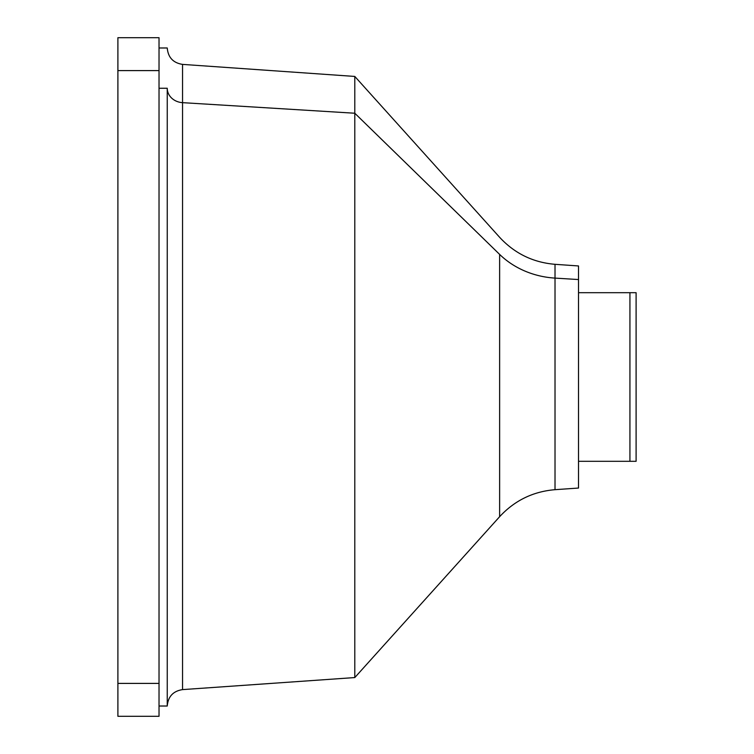 <?xml version="1.0" encoding="UTF-8"?>
<svg xmlns="http://www.w3.org/2000/svg" width="754" height="754" viewBox="0 0 754 754"><rect width="100%" height="100%" fill="white"/><g stroke="black" fill="none" stroke-linecap="round" stroke-linejoin="round"><path stroke-width="1.13" d="M117.897 716.3L159.028 716.3L159.028 37.7L117.897 37.7L117.897 716.3L159.028 716.3L117.897 716.3L117.897 37.7L159.028 37.7L117.897 37.7L159.028 37.7L159.028 70.603L117.897 70.603L159.028 70.603L159.028 683.397L117.897 683.397L159.028 683.397L159.028 716.3L117.897 716.3M636.103 461.307L636.103 292.693L629.929 292.693L636.103 292.693L636.103 461.307L629.929 461.307L636.103 461.307M578.525 467.235L578.525 461.307L629.929 461.307L629.929 292.693L636.103 292.693L578.525 292.693L629.929 292.693L629.929 461.307L578.525 461.307L578.525 479.817L578.516 279.546L555.019 278.103A82.252 72.186 0 0 1 499.629 254.4L354.795 113.232L182.553 102.657A16.447 14.439 0 0 1 167.247 88.256L159.028 88.256L167.247 88.256L167.247 706.017L167.247 88.256A16.447 14.439 180 0 0 182.553 102.657L182.553 689.608L182.553 64.392L182.553 102.657L354.795 113.232L354.795 677.563L354.795 76.437L354.795 113.232L499.629 254.4L499.629 516.697L499.629 254.4A82.252 72.186 180 0 0 555.019 278.103L555.019 489.685L555.019 264.315L555.019 278.103L578.516 279.546L578.516 488.045L555.019 489.685C533.069 491.523 514.605 500.533 499.629 516.697L354.795 677.563L182.553 689.608C173.175 691.088 168.076 696.555 167.247 706.017L159.028 706.017M578.516 274.183L578.525 286.765M159.028 47.983L167.247 47.983C168.076 57.445 173.175 62.912 182.553 64.392L354.795 76.437L499.629 237.303C514.605 253.467 533.069 262.477 555.019 264.315L578.516 265.955L578.516 279.546"/></g></svg>
